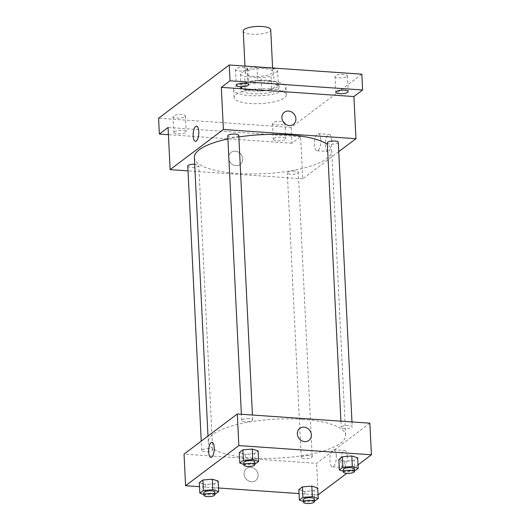 <?xml version="1.0" encoding="UTF-8"?>
<svg xmlns="http://www.w3.org/2000/svg" width="530" height="530" viewBox="0 0 530 530"><rect width="100%" height="100%" fill="white"/><g stroke="black" fill="none" stroke-linecap="round" stroke-linejoin="round"><path stroke-width="0.4" stroke-dasharray="2.65 1.99" d="M243.25 31.032A13.754 3.909 177.2 0 0 257.176 34.258A13.754 3.909 177.2 0 0 270.724 29.687M264.165 68.648A13.754 3.909 177.2 0 0 245.31 73.173A13.754 3.909 177.2 0 0 259.236 76.406A13.754 3.909 177.2 0 0 272.784 71.835A13.754 3.909 177.2 0 0 264.165 68.648M277.647 71.08L271.042 76.055A18.736 5.32 177.2 0 1 261.124 77.705L244.681 76.565A18.736 5.32 177.2 0 1 240.448 73.935L247.053 68.953A18.736 5.32 177.2 0 1 256.971 67.303L273.414 68.443A18.736 5.32 177.2 0 1 277.647 71.08L278.29 84.25L271.685 89.225L271.042 76.055M240.448 73.935L241.09 87.099L247.695 82.123L247.053 68.953M256.971 67.303L257.613 80.474L274.056 81.613L273.414 68.443M257.613 80.474A18.736 5.32 177.2 0 0 247.695 82.123M241.09 87.099A18.736 5.32 177.2 0 0 245.324 89.736L244.681 76.565M271.685 89.225A18.736 5.32 177.2 0 1 261.767 90.875L245.324 89.736M278.29 84.25A18.736 5.32 177.2 0 0 274.056 81.613M241.846 84.436A19.252 5.466 -2.8 0 1 263.211 80.136A19.252 5.466 -2.8 0 1 278.919 84.734A19.252 5.466 -2.8 0 1 259.958 91.133A19.252 5.466 -2.8 0 1 240.461 86.615A19.252 5.466 -2.8 0 1 241.846 84.436M241.971 87.072A19.252 5.466 177.2 0 0 240.587 89.252A19.252 5.466 177.2 0 0 260.084 93.77A19.252 5.466 177.2 0 0 279.052 87.37A19.252 5.466 177.2 0 0 266.988 82.905A19.252 5.466 177.2 0 0 241.971 87.072M261.767 90.875L261.124 77.705M269.551 80.977A26.129 7.42 177.2 0 0 233.723 89.583A26.129 7.42 177.2 0 0 260.184 95.725A26.129 7.42 177.2 0 0 285.915 87.033A26.129 7.42 177.2 0 0 269.551 80.977M269.936 88.881A26.129 7.42 177.2 0 0 234.108 97.487A26.129 7.42 177.2 0 0 260.568 103.622A26.129 7.42 177.2 0 0 286.306 94.936A26.129 7.42 177.2 0 0 269.936 88.881M284.471 123.603A6.188 1.756 177.2 0 0 284.915 122.9A6.188 1.756 177.2 0 0 278.647 121.449A6.188 1.756 177.2 0 0 272.552 123.503A6.188 1.756 177.2 0 0 277.601 124.987A6.188 1.756 177.2 0 0 284.471 123.603M346.945 76.525A6.188 1.756 177.2 0 0 347.389 75.823A6.188 1.756 177.2 0 0 341.121 74.372A6.188 1.756 177.2 0 0 335.026 76.426A6.188 1.756 177.2 0 0 340.081 77.91A6.188 1.756 177.2 0 0 346.945 76.525M247.417 69.615A6.188 1.756 177.2 0 0 247.861 68.913A6.188 1.756 177.2 0 0 241.594 67.462A6.188 1.756 177.2 0 0 235.499 69.523A6.188 1.756 177.2 0 0 240.547 71A6.188 1.756 177.2 0 0 247.417 69.615M184.937 116.693A6.188 1.756 177.2 0 0 185.381 115.991A6.188 1.756 177.2 0 0 179.114 114.54A6.188 1.756 177.2 0 0 173.019 116.6A6.188 1.756 177.2 0 0 178.073 118.077A6.188 1.756 177.2 0 0 184.937 116.693M361.824 74.187L291.156 127.439L158.583 118.236M338.75 151.659L302.696 178.829L300.636 136.68L291.931 143.239L291.156 127.439M331.74 140.556A8.566 3.167 -86 0 0 329.143 134.415A8.566 3.167 -86 0 0 325.394 142.736A8.566 3.167 -86 0 0 327.957 151.5A8.566 3.167 -86 0 0 331.74 140.556M291.931 143.239L168.414 134.666M273.772 138.608A6.188 1.756 -2.8 0 1 280.635 137.23A6.188 1.756 -2.8 0 1 285.69 138.708A6.188 1.756 -2.8 0 1 285.239 139.403A6.188 1.756 -2.8 0 1 278.376 140.788A6.188 1.756 -2.8 0 1 273.328 139.31A6.188 1.756 -2.8 0 1 273.772 138.608M174.237 131.705A6.188 1.756 -2.8 0 1 181.108 130.32A6.188 1.756 -2.8 0 1 186.156 131.798A6.188 1.756 -2.8 0 1 185.712 132.5A6.188 1.756 -2.8 0 1 178.842 133.878A6.188 1.756 -2.8 0 1 173.794 132.401A6.188 1.756 -2.8 0 1 174.237 131.705M300.636 136.68L168.063 127.478M238.838 136.952A68.761 19.53 177.2 0 0 227.92 138.933M194.358 157.523A68.761 19.53 177.2 0 0 263.993 173.668A68.761 19.53 177.2 0 0 331.72 150.805A68.761 19.53 177.2 0 0 327.381 144.425M302.696 178.829L188.024 170.865M294.859 171.137A5.499 1.563 177.2 0 0 287.32 172.946A5.499 1.563 177.2 0 0 292.891 174.237A5.499 1.563 177.2 0 0 298.31 172.409A5.499 1.563 177.2 0 0 294.859 171.137M227.774 135.912A5.499 1.563 177.2 0 0 233.346 137.204A5.499 1.563 177.2 0 0 238.765 135.375M187.786 166.042A5.499 1.563 177.2 0 0 193.357 167.334A5.499 1.563 177.2 0 0 198.776 165.506A5.499 1.563 177.2 0 0 195.331 164.227A5.499 1.563 177.2 0 0 194.689 164.194M338.292 142.278A5.499 1.563 -2.8 0 1 330.746 144.094A5.499 1.563 -2.8 0 1 327.301 142.815M235.287 151.176A7.566 6.691 53 0 0 231.087 152.382A7.566 6.691 53 0 0 230.292 162.452A7.566 6.691 53 0 0 240.189 164.466A7.566 6.691 53 0 0 242.164 156.555A7.566 6.691 53 0 0 235.287 151.176A7.566 6.691 53 0 0 231.087 152.382A7.566 6.691 53 0 0 230.292 162.445A7.566 6.691 53 0 0 240.189 164.459A7.566 6.691 53 0 0 242.164 156.549A7.566 6.691 53 0 0 235.287 151.176M293.448 124.331L293.448 124.331A7.566 6.691 -127 0 1 289.248 125.537A7.566 6.691 -127 0 1 282.371 120.158A7.566 6.691 -127 0 1 284.345 112.247L284.345 112.247M320.849 139.801A8.566 3.167 -86 0 0 318.252 133.659A8.566 3.167 -86 0 0 314.502 141.98A8.566 3.167 -86 0 0 317.066 150.745A8.566 3.167 -86 0 0 320.849 139.801M196.504 126.213L196.504 126.213A7.566 2.796 94 0 1 198.803 131.632A7.566 2.796 94 0 1 195.457 141.305L195.457 141.305M302.557 419.349A68.761 19.53 177.2 0 0 208.27 442A68.761 19.53 177.2 0 0 277.906 458.152A68.761 19.53 177.2 0 0 345.633 435.282A68.761 19.53 177.2 0 0 302.557 419.349M344.666 428.571A5.499 1.563 -2.8 0 1 341.214 427.299A5.499 1.563 -2.8 0 1 346.633 425.471A5.499 1.563 -2.8 0 1 352.205 426.763A5.499 1.563 -2.8 0 1 344.666 428.571M209.244 448.711A5.499 1.563 177.2 0 0 201.705 450.52A5.499 1.563 177.2 0 0 207.27 451.812A5.499 1.563 177.2 0 0 212.689 449.983A5.499 1.563 177.2 0 0 209.244 448.711M249.226 418.581A5.499 1.563 177.2 0 0 241.687 420.389A5.499 1.563 177.2 0 0 247.258 421.681A5.499 1.563 177.2 0 0 252.677 419.853A5.499 1.563 177.2 0 0 249.226 418.581M308.778 455.615A5.499 1.563 177.2 0 0 301.232 457.43A5.499 1.563 177.2 0 0 306.804 458.722A5.499 1.563 177.2 0 0 312.223 456.893A5.499 1.563 177.2 0 0 308.778 455.615M369.867 423.178L316.609 463.306L184.036 454.104M314.661 501.175L314.144 490.634L317.695 487.964L314.144 490.634L304.724 491.442L298.847 489.574L304.724 491.442L305.24 501.976L303.385 501.387M255.115 464.134L254.599 453.6L258.15 450.924L254.599 453.6L245.178 454.402L239.302 452.541L245.178 454.402L245.695 464.942L243.833 464.353M318.033 494.907L299.046 493.589M218.506 487.998L199.519 486.686M358.022 464.876L346.779 473.35M215.134 494.265L214.617 483.731L218.161 481.054L214.617 483.731L205.196 484.533L199.32 482.664L205.196 484.533L205.706 495.073L203.851 494.483M354.65 471.044L354.133 460.504L357.677 457.834L354.133 460.504L344.712 461.312L338.836 459.444L344.712 461.312L345.222 471.852L343.367 471.256M318.159 494.914L316.609 463.306M347.203 456.641A8.566 3.167 -86 0 0 344.606 450.5A8.566 3.167 -86 0 0 340.856 458.828A8.566 3.167 -86 0 0 343.42 467.592A8.566 3.167 -86 0 0 347.203 456.641M250.743 467.268A7.566 6.691 53 0 0 246.543 468.474A7.566 6.691 53 0 0 245.754 478.537A7.566 6.691 53 0 0 255.652 480.551A7.566 6.691 53 0 0 257.62 472.641A7.566 6.691 53 0 0 250.743 467.268A7.566 6.691 53 0 0 246.549 468.467A7.566 6.691 53 0 0 245.754 478.537A7.566 6.691 53 0 0 255.652 480.551A7.566 6.691 53 0 0 257.62 472.641A7.566 6.691 53 0 0 250.743 467.268M308.91 440.423L308.904 440.423A7.566 6.691 -127 0 1 304.71 441.623A7.566 6.691 -127 0 1 297.834 436.25A7.566 6.691 -127 0 1 299.801 428.339L299.801 428.339M336.311 455.886A8.566 3.167 -86 0 0 333.714 449.745A8.566 3.167 -86 0 0 329.965 458.072A8.566 3.167 -86 0 0 332.529 466.831A8.566 3.167 -86 0 0 336.311 455.886M211.967 442.298L211.967 442.298A7.566 2.796 94 0 1 214.259 447.724A7.566 2.796 94 0 1 210.92 457.39L210.92 457.39M354.371 471.064L345.222 471.852M343.281 469.447A5.499 1.563 177.2 0 0 348.846 470.739A5.499 1.563 177.2 0 0 354.265 468.904M354.133 460.504L344.712 461.312M314.389 501.194L305.24 501.976M303.293 499.571A5.499 1.563 177.2 0 0 308.864 500.863A5.499 1.563 177.2 0 0 314.283 499.035M314.144 490.634L304.724 491.442M254.844 464.161L245.695 464.942M243.747 462.538A5.499 1.563 177.2 0 0 249.319 463.829A5.499 1.563 177.2 0 0 254.738 462.001M254.599 453.6L245.178 454.402M214.855 494.291L205.706 495.073M203.765 492.668A5.499 1.563 177.2 0 0 209.337 493.96A5.499 1.563 177.2 0 0 214.749 492.132M214.617 483.731L205.196 484.533M244.966 66.078L245.31 73.173M272.592 67.992L272.784 71.835M279.052 87.37L278.919 84.734M240.587 89.252L240.461 86.615M286.306 94.936L285.915 87.033M234.108 97.487L233.723 89.583M173.019 116.6L173.794 132.401M185.381 115.991L186.156 131.798M235.499 69.523L236.267 85.323M247.861 68.913L248.636 84.721M335.026 76.426L335.801 92.233M347.389 75.823L348.164 91.63M272.552 123.503L273.328 139.31M284.915 122.9L285.69 138.708M317.066 150.745L327.957 151.5M318.252 133.659L329.143 134.415M345.633 435.282L331.72 150.805M208.27 442L207.985 436.064M340.916 421.165L341.214 427.299M351.973 421.933L352.205 426.763M212.689 449.983L198.776 165.506M201.705 450.52L201.241 441.145M252.677 419.853L252.439 415.023M241.687 420.389L241.388 414.261M312.223 456.893L298.31 172.409M301.232 457.43L287.32 172.946M332.529 466.831L343.42 467.592M333.714 449.745L344.606 450.5"/><path stroke-width="0.79" d="M272.592 67.992L270.724 29.687A13.754 3.909 177.2 0 0 262.105 26.5A13.754 3.909 177.2 0 0 243.25 31.032L244.966 66.078M168.414 134.666L159.358 134.044L158.583 118.236L229.258 64.985L361.824 74.187L362.6 89.987L353.894 96.553L221.321 87.351L230.027 80.792L229.258 64.985M159.358 134.044L168.063 127.478L170.123 169.627L223.382 129.492L221.321 87.351M198.796 131.632A7.566 2.796 94 0 1 195.457 141.305A7.566 2.796 94 0 1 193.192 133.56A7.566 2.796 94 0 1 196.504 126.213A7.566 2.796 94 0 1 198.796 131.632M236.718 84.628A6.188 1.756 -2.8 0 1 243.581 83.243A6.188 1.756 -2.8 0 1 248.636 84.721A6.188 1.756 -2.8 0 1 248.186 85.423A6.188 1.756 -2.8 0 1 241.322 86.801A6.188 1.756 -2.8 0 1 236.267 85.323A6.188 1.756 -2.8 0 1 236.718 84.628M336.245 91.531A6.188 1.756 -2.8 0 1 343.115 90.146A6.188 1.756 -2.8 0 1 348.164 91.63A6.188 1.756 -2.8 0 1 347.72 92.326A6.188 1.756 -2.8 0 1 340.85 93.711A6.188 1.756 -2.8 0 1 335.801 92.233A6.188 1.756 -2.8 0 1 336.245 91.531M230.027 80.792L362.6 89.987M223.382 129.492L355.955 138.694L353.894 96.553M355.955 138.694L338.75 151.659M327.381 144.425A68.761 19.53 177.2 0 0 288.645 134.865A68.761 19.53 177.2 0 0 238.838 136.952M227.92 138.933A68.761 19.53 177.2 0 0 194.358 157.523L207.985 436.064M188.024 170.865L170.123 169.627M252.439 415.023L238.765 135.375A5.499 1.563 177.2 0 0 235.313 134.097A5.499 1.563 177.2 0 0 227.774 135.912L241.388 414.261M194.689 164.194A5.499 1.563 177.2 0 0 187.786 166.042L201.241 441.145M340.916 421.165L327.301 142.815A5.499 1.563 -2.8 0 1 332.721 140.987A5.499 1.563 -2.8 0 1 338.292 142.278L351.973 421.933M289.248 125.537A7.566 6.691 -127 0 1 282.371 120.158A7.566 6.691 -127 0 1 284.345 112.247A7.566 6.691 -127 0 1 294.243 114.261A7.566 6.691 -127 0 1 293.448 124.331A7.566 6.691 -127 0 1 289.248 125.537M284.345 112.247A7.566 6.691 -127 0 1 294.243 114.261A7.566 6.691 -127 0 1 293.448 124.331M195.457 141.305A7.566 2.796 94 0 1 193.192 133.56A7.566 2.796 94 0 1 196.504 126.213M199.519 486.686L185.586 485.718L184.036 454.104L237.294 413.976L369.867 423.178L371.417 454.786L358.022 464.876M185.586 485.718L238.844 445.584L237.294 413.976M214.259 447.724A7.566 2.796 94 0 1 210.92 457.39A7.566 2.796 94 0 1 208.648 449.652A7.566 2.796 94 0 1 211.967 442.298A7.566 2.796 94 0 1 214.259 447.724M298.847 489.574L302.398 486.904L311.819 486.096L317.695 487.964L311.819 486.096L302.398 486.904L298.847 489.574L299.364 500.108L302.915 497.438L312.336 496.63L318.212 498.498L314.389 501.194M239.302 452.541L242.853 449.864L252.273 449.056L258.15 450.924L252.273 449.056L242.853 449.864L239.302 452.541L239.818 463.074L243.369 460.398L252.79 459.596L258.666 461.464L254.844 464.161M346.779 473.35L318.033 494.907M299.046 493.589L218.506 487.998M238.844 445.584L371.417 454.786M199.32 482.664L202.871 479.994L212.291 479.186L218.161 481.054L212.291 479.186L202.871 479.994L199.32 482.664L199.836 493.205L203.381 490.528L212.808 489.727L218.678 491.595L214.855 494.291M338.836 459.444L342.38 456.774L351.807 455.966L357.677 457.834L351.807 455.966L342.38 456.774L338.836 459.444L339.352 469.984L342.897 467.308L352.317 466.499L358.194 468.368L354.371 471.064M304.71 441.623A7.566 6.691 -127 0 1 297.834 436.25A7.566 6.691 -127 0 1 299.801 428.339A7.566 6.691 -127 0 1 309.699 430.353A7.566 6.691 -127 0 1 308.91 440.423A7.566 6.691 -127 0 1 304.71 441.623M299.801 428.339A7.566 6.691 -127 0 1 309.699 430.353A7.566 6.691 -127 0 1 308.904 440.423M210.92 457.39A7.566 2.796 94 0 1 208.654 449.652A7.566 2.796 94 0 1 211.967 442.298M343.367 471.256L339.352 469.984M354.398 471.541L354.265 468.904A5.499 1.563 177.2 0 0 350.82 467.632A5.499 1.563 177.2 0 0 343.281 469.447L343.407 472.078A5.499 1.563 177.2 0 0 348.978 473.369A5.499 1.563 177.2 0 0 354.398 471.541A5.499 1.563 177.2 0 0 350.953 470.269A5.499 1.563 177.2 0 0 343.407 472.078M342.897 467.308L342.38 456.774M352.317 466.499L351.807 455.966M358.194 468.368L357.677 457.834M303.385 501.387L299.364 500.108M314.409 501.671L314.283 499.035A5.499 1.563 177.2 0 0 310.838 497.763A5.499 1.563 177.2 0 0 303.293 499.571L303.425 502.208A5.499 1.563 177.2 0 0 308.99 503.5A5.499 1.563 177.2 0 0 314.409 501.671A5.499 1.563 177.2 0 0 310.964 500.393A5.499 1.563 177.2 0 0 303.425 502.208M302.915 497.438L302.398 486.904M312.336 496.63L311.819 486.096M318.212 498.498L317.695 487.964M243.833 464.353L239.818 463.074M254.864 464.631L254.738 462.001A5.499 1.563 177.2 0 0 251.293 460.722A5.499 1.563 177.2 0 0 243.747 462.538L243.88 465.168A5.499 1.563 177.2 0 0 249.444 466.46A5.499 1.563 177.2 0 0 254.864 464.631A5.499 1.563 177.2 0 0 251.419 463.359A5.499 1.563 177.2 0 0 243.88 465.168M243.369 460.398L242.853 449.864M252.79 459.596L252.273 449.056M258.666 461.464L258.15 450.924M203.851 494.483L199.836 493.205M214.882 494.762L214.749 492.132A5.499 1.563 177.2 0 0 211.304 490.853A5.499 1.563 177.2 0 0 203.765 492.668L203.891 495.298A5.499 1.563 177.2 0 0 209.463 496.59A5.499 1.563 177.2 0 0 214.882 494.762A5.499 1.563 177.2 0 0 211.437 493.49A5.499 1.563 177.2 0 0 203.891 495.298M203.381 490.528L202.871 479.994M212.808 489.727L212.291 479.186M218.678 491.595L218.161 481.054"/></g></svg>
